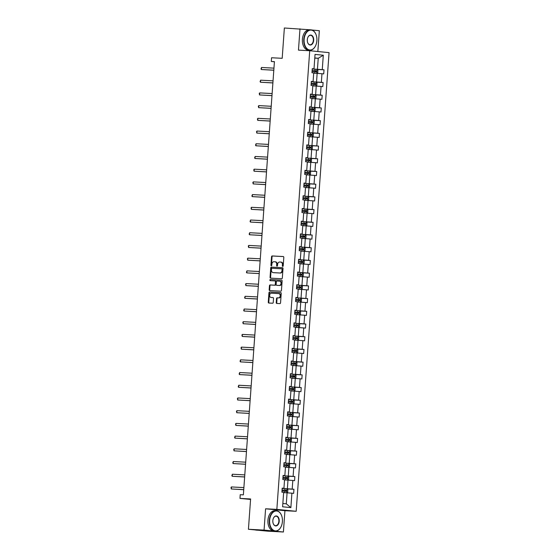 <?xml version="1.0" encoding="UTF-8"?>
<svg xmlns="http://www.w3.org/2000/svg" width="560" height="560" viewBox="0 0 560 560"><rect width="100%" height="100%" fill="white"/><g stroke="black" fill="none" stroke-linecap="round" stroke-linejoin="round"><path stroke-width="0.84" d="M282.73 266.413A0.56 0.427 -84.4 0 0 283.199 265.874L283.808 257.376A0.805 0.616 -84.4 0 0 283.255 256.543L272.202 255.962A0.805 0.616 -84.4 0 0 271.537 256.725L270.928 265.223A0.56 0.427 -84.4 0 0 271.782 265.272L271.866 264.173A2.569 1.967 -84.4 0 1 274.008 261.716L274.932 261.765A2.569 1.967 -84.4 0 1 275.002 261.772A2.569 1.967 -84.4 0 1 276.71 264.425L276.633 265.524A0.56 0.427 -84.4 0 0 277.494 265.573L277.571 264.474A2.569 1.967 -84.4 0 1 279.72 262.017L280.637 262.066A2.569 1.967 -84.4 0 1 280.707 262.073A2.569 1.967 -84.4 0 1 282.422 264.726L282.345 265.825A0.56 0.427 -84.4 0 0 282.73 266.413M309.568 29.771L284.361 28L282.191 58.31L271.558 57.75L271.292 61.46L274.407 61.761M317.842 51.527L319.333 30.73L311.759 29.988M283.402 532L284.928 510.692L265.594 508.788L264.061 530.096L283.402 532L267.771 531.174L248.43 529.27L250.6 498.96L239.974 498.393L250.565 499.443M264.061 530.096L248.43 529.27M276.227 302.617A0.805 0.616 -84.4 0 0 276.78 303.45L279.881 303.611A0.805 0.616 -84.4 0 0 280.553 302.841L281.225 293.405A0.805 0.616 -84.4 0 0 280.672 292.572L269.626 291.991A0.805 0.616 -84.4 0 0 268.954 292.761L268.275 302.197A0.805 0.616 -84.4 0 0 268.835 303.03L272.573 303.226A0.805 0.616 -84.4 0 0 273.245 302.456L273.539 298.417A0.805 0.616 -84.4 0 0 272.979 297.584L271.124 297.486A2.142 1.645 -84.4 0 1 271.068 297.486A2.142 1.645 -84.4 0 1 269.64 295.225A2.142 1.645 -84.4 0 1 271.432 293.209L278.705 293.594A2.142 1.645 -84.4 0 1 278.761 293.601A2.142 1.645 -84.4 0 1 280.189 295.855A2.142 1.645 -84.4 0 1 278.397 297.871L277.186 297.808A0.805 0.616 -84.4 0 0 276.514 298.578L276.227 302.617L276.745 302.666A0.805 0.616 -84.4 0 0 277.158 303.464M239.974 498.393L240.24 494.69L243.362 494.851L274.421 61.621L271.292 61.46M265.594 508.788L276.85 509.383L309.722 50.729L329.063 52.633L296.184 511.287L276.85 509.383M299.992 28.826L298.466 50.134L309.722 50.729M281.666 278.74A0.805 0.616 -84.4 0 0 282.331 277.97L283.01 268.534A0.805 0.616 -84.4 0 0 282.457 267.701L271.404 267.12A0.805 0.616 -84.4 0 0 270.732 267.883L270.06 277.319A0.805 0.616 -84.4 0 0 270.613 278.152L281.666 278.74M282.121 280.966L281.442 290.409A0.805 0.616 -84.4 0 1 280.77 291.172L269.724 290.591A0.805 0.616 -84.4 0 0 269.724 290.591A0.805 0.616 -84.4 0 1 269.164 289.758L269.458 285.719A0.805 0.616 -84.4 0 1 270.13 284.949L274.61 285.187A0.805 0.616 -84.4 0 0 275.282 284.424L275.471 281.743A0.805 0.616 -84.4 0 0 274.918 280.91L270.249 280.665A0.56 0.427 -84.4 0 0 270.249 280.665A0.56 0.427 -84.4 0 1 270.333 279.545L281.561 280.14A0.805 0.616 -84.4 0 0 281.561 280.14A0.805 0.616 -84.4 0 1 282.121 280.966M282.611 506.786L283.647 492.366L281.897 492.198L282.184 488.124L283.941 488.292L284.557 479.654L282.807 479.486L283.101 475.412L284.851 475.58L285.467 466.942L283.717 466.774L284.011 462.7L285.761 462.868L286.377 454.237L284.627 454.062L284.921 449.988L286.671 450.163L287.287 441.525L285.537 441.35L285.831 437.276L287.581 437.451L288.204 428.813L286.454 428.638L286.741 424.564L288.491 424.739L289.114 416.101L287.364 415.926L287.651 411.852L289.408 412.027L290.024 403.389L288.274 403.221L288.568 399.147L290.318 399.315L290.934 390.677L289.184 390.509L289.478 386.435L291.228 386.603L291.844 377.972L290.094 377.797L290.388 373.723L292.138 373.898L292.754 365.26L291.004 365.085L291.298 361.011L293.048 361.186L293.671 352.548L291.914 352.373L292.208 348.299L293.958 348.474L294.581 339.836L292.831 339.661L293.118 335.587L294.875 335.762L295.491 327.124L293.741 326.949L294.035 322.875L295.785 323.05L296.401 314.412L294.651 314.244L294.945 310.17L296.695 310.338L297.311 301.7L295.561 301.532L295.855 297.458L297.605 297.626L298.221 288.995L296.471 288.82L296.765 284.746L298.515 284.921L299.138 276.283L297.381 276.108L297.675 272.034L299.425 272.209L300.048 263.571L298.298 263.396L298.585 259.322L300.335 259.497L300.958 250.859L299.208 250.684L299.495 246.61L301.252 246.785L301.868 238.147L300.118 237.979L300.412 233.905L302.162 234.073L302.778 225.435L301.028 225.267L301.322 221.193L303.072 221.361L303.688 212.73L301.938 212.555L302.232 208.481L303.982 208.656L304.605 200.018L302.848 199.843L303.142 195.769L304.892 195.944L305.515 187.306L303.765 187.131L304.052 183.057L305.802 183.232L306.425 174.594L304.675 174.419L304.962 170.345L306.719 170.52L307.335 161.882L305.585 161.707L305.879 157.633L307.629 157.808L308.245 149.17L306.495 149.002L306.789 144.928L308.539 145.096L309.155 136.458L307.405 136.29L307.699 132.216L309.449 132.384L310.072 123.753L308.315 123.578L308.609 119.504L310.359 119.679L310.982 111.041L309.232 110.866L309.519 106.792L311.269 106.967L311.892 98.329L310.142 98.154L310.429 94.08L312.186 94.255L312.802 85.617L311.052 85.442L311.346 81.368L313.096 81.543L313.712 72.905L311.962 72.737L312.256 68.663L314.006 68.831L315.042 54.411L323.295 55.223L322.266 69.65L324.016 69.818L323.722 73.892L321.972 73.724L321.356 82.355L323.106 82.53L322.812 86.604L321.062 86.429L320.439 95.067L322.196 95.242L321.902 99.316L320.152 99.141L319.529 107.779L321.279 107.954L320.992 112.028L319.235 111.853L318.619 120.491L320.369 120.666L320.075 124.74L318.325 124.565L317.709 133.203L319.459 133.371L319.165 137.445L317.415 137.277L316.799 145.915L318.549 146.083L318.255 150.157L316.505 149.989L315.889 158.62L317.639 158.795L317.345 162.869L315.595 162.694L314.972 171.332L316.729 171.507L316.435 175.581L314.685 175.406L314.062 184.044L315.812 184.219L315.525 188.293L313.775 188.118L313.152 196.756L314.902 196.931L314.608 201.005L312.858 200.83L312.242 209.468L313.992 209.643L313.698 213.717L311.948 213.542L311.332 222.18L313.082 222.348L312.788 226.422L311.038 226.254L310.422 234.892L312.172 235.06L311.878 239.134L310.128 238.966L309.505 247.597L311.262 247.772L310.968 251.846L309.218 251.671L308.595 260.309L310.345 260.484L310.058 264.558L308.308 264.383L307.685 273.021L309.435 273.196L309.148 277.27L307.391 277.095L306.775 285.733L308.525 285.908L308.231 289.982L306.481 289.807L305.865 298.445L307.615 298.613L307.321 302.687L305.571 302.519L304.955 311.157L306.705 311.325L306.411 315.399L304.661 315.231L304.038 323.862L305.795 324.037L305.501 328.111L303.751 327.943L303.128 336.574L304.878 336.749L304.591 340.823L302.841 340.648L302.218 349.286L303.968 349.461L303.681 353.535L301.924 353.36L301.308 361.998L303.058 362.173L302.764 366.247L301.014 366.072L300.398 374.71L302.148 374.885L301.854 378.959L300.104 378.784L299.488 387.422L301.238 387.59L300.944 391.664L299.194 391.496L298.571 400.134L300.328 400.302L300.034 404.376L298.284 404.208L297.661 412.839L299.411 413.014L299.124 417.088L297.374 416.913L296.751 425.551L298.501 425.726L298.214 429.8L296.457 429.625L295.841 438.263L297.591 438.438L297.297 442.512L295.547 442.337L294.931 450.975L296.681 451.15L296.387 455.224L294.637 455.049L294.021 463.687L295.771 463.862L295.477 467.936L293.727 467.761L293.111 476.399L294.861 476.567L294.567 480.641L292.817 480.473L292.194 489.111L293.944 489.279L293.657 493.353L291.907 493.185L290.871 507.605L282.611 506.786M284.536 479.934L287.994 480.116L287.378 488.754L283.752 488.558M287.378 488.754L292.194 489.111M287.994 480.116L292.817 480.473M282.177 488.299L283.941 488.292M285.446 467.222L288.904 467.404L288.288 476.042L284.669 475.853M288.288 476.042L293.111 476.399M288.904 467.404L293.727 467.761M283.087 475.587L284.851 475.58M286.363 454.51L289.814 454.692L289.198 463.33L285.579 463.141M289.198 463.33L294.021 463.687M289.814 454.692L294.637 455.049M283.997 462.882L285.761 462.868M287.273 441.798L290.724 441.98L290.108 450.618L286.489 450.429M290.108 450.618L294.931 450.975M290.724 441.98L295.547 442.337M284.907 450.17L286.671 450.163M288.183 429.086L291.641 429.275L291.018 437.906L287.399 437.717M291.018 437.906L295.841 438.263M291.641 429.275L296.457 429.625M285.817 437.458L287.581 437.451M289.093 416.381L292.551 416.563L291.928 425.201L288.309 425.005M291.928 425.201L296.751 425.551M292.551 416.563L297.374 416.913M286.727 424.746L288.491 424.739M290.003 403.669L293.461 403.851L292.845 412.489L289.219 412.293M292.845 412.489L297.661 412.839M293.461 403.851L298.284 404.208M287.644 412.034L289.408 412.027M290.913 390.957L294.371 391.139L293.755 399.777L290.136 399.588M293.755 399.777L298.571 400.134M294.371 391.139L299.194 391.496M288.554 399.322L290.318 399.315M291.823 378.245L295.281 378.427L294.665 387.065L291.046 386.876M294.665 387.065L299.488 387.422M295.281 378.427L300.104 378.784M289.464 386.61L291.228 386.603M292.74 365.533L296.191 365.715L295.575 374.353L291.956 374.164M295.575 374.353L300.398 374.71M296.191 365.715L301.014 366.072M290.374 373.905L292.138 373.898M293.65 352.821L297.108 353.003L296.485 361.641L292.866 361.452M296.485 361.641L301.308 361.998M297.108 353.003L301.924 353.36M291.284 361.193L293.048 361.186M294.56 340.116L298.018 340.298L297.395 348.929L293.776 348.74M297.395 348.929L302.218 349.286M298.018 340.298L302.841 340.648M292.194 348.481L293.958 348.474M295.47 327.404L298.928 327.586L298.305 336.224L294.686 336.028M298.305 336.224L303.128 336.574M298.928 327.586L303.751 327.943M293.111 335.769L294.875 335.762M296.38 314.692L299.838 314.874L299.222 323.512L295.603 323.316M299.222 323.512L304.038 323.862M299.838 314.874L304.661 315.231M294.021 323.057L295.785 323.05M297.29 301.98L300.748 302.162L300.132 310.8L296.513 310.611M300.132 310.8L304.955 311.157M300.748 302.162L305.571 302.519M294.931 310.345L296.695 310.338M298.207 289.268L301.658 289.45L301.042 298.088L297.423 297.899M301.042 298.088L305.865 298.445M301.658 289.45L306.481 289.807M295.841 297.64L297.605 297.626M299.117 276.556L302.575 276.738L301.952 285.376L298.333 285.187M301.952 285.376L306.775 285.733M302.575 276.738L307.391 277.095M296.751 284.928L298.515 284.921M300.027 263.844L303.485 264.033L302.862 272.664L299.243 272.475M302.862 272.664L307.685 273.021M303.485 264.033L308.308 264.383M297.661 272.216L299.425 272.209M300.937 251.139L304.395 251.321L303.772 259.959L300.153 259.763M303.772 259.959L308.595 260.309M304.395 251.321L309.218 251.671M298.571 259.504L300.335 259.497M301.847 238.427L305.305 238.609L304.689 247.247L301.07 247.051M304.689 247.247L309.505 247.597M305.305 238.609L310.128 238.966M299.488 246.792L301.252 246.785M302.757 225.715L306.215 225.897L305.599 234.535L301.98 234.346M305.599 234.535L310.422 234.892M306.215 225.897L311.038 226.254M300.398 234.08L302.162 234.073M303.674 213.003L307.125 213.185L306.509 221.823L302.89 221.634M306.509 221.823L311.332 222.18M307.125 213.185L311.948 213.542M301.308 221.368L303.072 221.361M304.584 200.291L308.042 200.473L307.419 209.111L303.8 208.922M307.419 209.111L312.242 209.468M308.042 200.473L312.858 200.83M302.218 208.663L303.982 208.656M305.494 187.579L308.952 187.761L308.329 196.399L304.71 196.21M308.329 196.399L313.152 196.756M308.952 187.761L313.775 188.118M303.128 195.951L304.892 195.944M306.404 174.874L309.862 175.056L309.239 183.687L305.62 183.498M309.239 183.687L314.062 184.044M309.862 175.056L314.685 175.406M304.038 183.239L305.802 183.232M307.314 162.162L310.772 162.344L310.156 170.982L306.537 170.786M310.156 170.982L314.972 171.332M310.772 162.344L315.595 162.694M304.955 170.527L306.719 170.52M308.224 149.45L311.682 149.632L311.066 158.27L307.447 158.074M311.066 158.27L315.889 158.62M311.682 149.632L316.505 149.989M305.865 157.815L307.629 157.808M309.141 136.738L312.592 136.92L311.976 145.558L308.357 145.369M311.976 145.558L316.799 145.915M312.592 136.92L317.415 137.277M306.775 145.103L308.539 145.096M310.051 124.026L313.509 124.208L312.886 132.846L309.267 132.657M312.886 132.846L317.709 133.203M313.509 124.208L318.325 124.565M307.685 132.391L309.449 132.384M310.961 111.314L314.419 111.496L313.796 120.134L310.177 119.945M313.796 120.134L318.619 120.491M314.419 111.496L319.235 111.853M308.595 119.686L310.359 119.679M311.871 98.602L315.329 98.784L314.706 107.422L311.087 107.233M314.706 107.422L319.529 107.779M315.329 98.784L320.152 99.141M309.505 106.974L311.269 106.967M312.781 85.897L316.239 86.079L315.623 94.71L311.997 94.521M315.623 94.71L320.439 95.067M316.239 86.079L321.062 86.429M310.422 94.262L312.186 94.255M313.691 73.185L317.149 73.367L316.533 82.005L312.914 81.809M316.533 82.005L321.356 82.355M317.149 73.367L321.972 73.724M311.332 81.55L313.096 81.543M314.776 58.107L318.234 58.289L317.443 69.293L313.824 69.097M317.443 69.293L322.266 69.65M323.295 55.223L318.234 58.289L314.783 57.953M284.928 510.692L296.184 511.287M282.849 503.489L286.293 503.825L287.084 492.828L283.626 492.646M312.242 68.838L314.006 68.831M287.084 492.828L291.907 493.185M290.871 507.605L286.293 503.825M317.058 69.454L324.016 69.818M316.148 82.166L323.106 82.53M315.238 94.871L322.196 95.242M314.328 107.583L321.279 107.954M313.411 120.295L320.369 120.666M312.501 133.007L319.459 133.371M311.591 145.719L318.549 146.083M310.681 158.431L317.639 158.795M309.771 171.143L316.729 171.507M308.861 183.848L315.812 184.219M307.944 196.56L314.902 196.931M307.034 209.272L313.992 209.643M306.124 221.984L313.082 222.348M305.214 234.696L312.172 235.06M304.304 247.408L311.262 247.772M303.394 260.113L310.345 260.484M302.477 272.825L309.435 273.196M301.567 285.537L308.525 285.908M300.657 298.249L307.615 298.613M299.747 310.961L306.705 311.325M298.837 323.673L305.795 324.037M297.927 336.385L304.878 336.749M297.01 349.09L303.968 349.461M296.1 361.802L303.058 362.173M295.19 374.514L302.148 374.885M294.28 387.226L301.238 387.59M293.37 399.938L300.328 400.302M292.46 412.65L299.411 413.014M291.55 425.355L298.501 425.726M290.633 438.067L297.591 438.438M289.723 450.779L296.681 451.15M288.813 463.491L295.771 463.862M287.903 476.203L294.861 476.567M286.993 488.915L293.944 489.279M282.989 266.322A0.56 0.427 -84.4 0 1 282.863 265.881L282.94 264.782A2.569 1.967 -84.4 0 0 281.232 262.122A2.569 1.967 -84.4 0 0 281.162 262.115L280.777 262.08M275.065 261.779L275.457 261.814A2.569 1.967 -84.4 0 1 275.52 261.821A2.569 1.967 -84.4 0 1 277.235 264.481L277.158 265.58A0.56 0.427 -84.4 0 0 277.284 266.014M283.402 256.578L272.727 256.011A0.805 0.616 -84.4 0 0 272.055 256.781L271.446 265.279A0.56 0.427 -84.4 0 0 271.572 265.713M282.604 267.729L271.929 267.169A0.805 0.616 -84.4 0 0 271.257 267.939L270.578 277.375A0.805 0.616 -84.4 0 0 270.991 278.173M282.086 269.367A0.56 0.427 -84.4 0 0 281.701 268.786L271.999 268.275A0.56 0.427 -84.4 0 0 271.53 268.807L271.446 269.969A2.569 1.967 -84.4 0 0 273.161 272.629A2.569 1.967 -84.4 0 0 273.231 272.629L279.86 272.979A2.569 1.967 -84.4 0 0 282.002 270.529L282.086 269.367L282.611 269.416A0.56 0.427 -84.4 0 0 282.219 268.835L282.233 268.835M273.616 272.671A2.569 1.967 -84.4 0 0 273.686 272.678A2.569 1.967 -84.4 0 0 273.749 272.685L273.231 272.629M282.611 269.416L282.527 270.578A2.569 1.967 -84.4 0 1 280.378 273.035L273.749 272.685M274.96 280.917L275.436 280.959A0.805 0.616 -84.4 0 1 275.996 281.792L275.8 284.473A0.805 0.616 -84.4 0 1 275.128 285.243L270.648 285.005A0.805 0.616 -84.4 0 0 269.976 285.768L269.689 289.807A0.805 0.616 -84.4 0 0 270.102 290.612M281.708 280.168L270.851 279.594A0.56 0.427 -84.4 0 0 270.648 280.686M279.258 285.432A2.142 1.645 -84.4 0 0 281.05 283.416A2.142 1.645 -84.4 0 0 279.622 281.162A2.142 1.645 -84.4 0 0 279.566 281.155L277.004 281.022A0.805 0.616 -84.4 0 0 276.332 281.785L276.136 284.466A0.805 0.616 -84.4 0 0 276.696 285.299L279.783 285.488A2.142 1.645 -84.4 0 0 281.575 283.472A2.142 1.645 -84.4 0 0 280.147 281.211A2.142 1.645 -84.4 0 0 280.084 281.204L279.678 281.169M277.172 285.348A0.805 0.616 -84.4 0 0 277.221 285.348L276.696 285.299M279.783 285.488L277.221 285.348M278.817 293.608L279.223 293.643A2.142 1.645 -84.4 0 1 279.286 293.65A2.142 1.645 -84.4 0 1 280.714 295.911A2.142 1.645 -84.4 0 1 278.922 297.927L277.704 297.857A0.805 0.616 -84.4 0 0 277.039 298.627L276.745 302.666M271.53 297.528A2.142 1.645 -84.4 0 0 271.586 297.535A2.142 1.645 -84.4 0 0 271.649 297.542L271.124 297.486M273.126 297.619L271.649 297.542M280.819 292.607L270.144 292.04A0.805 0.616 -84.4 0 0 269.472 292.81L268.8 302.246A0.805 0.616 -84.4 0 0 269.206 303.044M316.743 73.346L317.744 72.702L317.919 70.252L316.932 69.335L312.228 68.992M273.952 68.138L261.527 67.48L261.38 69.517L273.805 70.238M312.053 71.519L316.295 71.82L316.351 70.84L312.123 70.539M312.116 70.56L315.455 70.791L315.385 71.771M261.527 67.48L261.002 68.901L261.38 69.517L273.805 70.175M316.876 40.677A9.968 6.405 93 0 0 316.148 34.902A9.968 6.405 93 0 0 309.274 30.373A9.968 6.405 93 0 0 304.122 39.417A9.968 6.405 93 0 0 308.091 49.448A9.968 6.405 93 0 0 315.574 45.759A9.968 6.405 93 0 0 316.876 40.677M315.539 45.822A10.213 6.559 -87 0 1 315.511 45.892A10.213 6.559 -87 0 1 309.771 50.239A10.213 6.559 -87 0 1 303.779 39.389A10.213 6.559 -87 0 1 310.849 29.834A10.213 6.559 -87 0 1 316.099 34.762A10.213 6.559 -87 0 1 316.12 34.832M313.684 40.362A4.984 3.199 -87 0 1 311.108 44.884A4.984 3.199 -87 0 1 307.671 42.616A4.984 3.199 -87 0 1 307.307 39.732A4.984 3.199 -87 0 1 307.958 37.191A4.984 3.199 -87 0 1 311.703 35.343A4.984 3.199 -87 0 1 313.684 40.362M307.65 42.553A4.739 3.045 93 0 0 310.058 44.772A4.739 3.045 93 0 0 313.341 40.334A4.739 3.045 93 0 0 310.562 35.301A4.739 3.045 93 0 0 307.93 37.254M309.771 50.239L308.399 50.162A10.213 6.559 -87 0 1 302.4 39.319A10.213 6.559 -87 0 1 309.47 29.764L310.849 29.834M282.401 521.57A9.968 6.405 93 0 0 281.673 515.795A9.968 6.405 93 0 0 274.806 511.266A9.968 6.405 93 0 0 269.647 520.317A9.968 6.405 93 0 0 273.616 530.341A9.968 6.405 93 0 0 281.099 526.652A9.968 6.405 93 0 0 282.401 521.57M281.071 526.722A10.213 6.559 -87 0 1 281.036 526.785A10.213 6.559 -87 0 1 275.303 531.132A10.213 6.559 -87 0 1 269.304 520.289A10.213 6.559 -87 0 1 276.381 510.734A10.213 6.559 -87 0 1 281.624 515.662A10.213 6.559 -87 0 1 281.652 515.732M279.216 521.255A4.984 3.199 -87 0 1 276.64 525.784A4.984 3.199 -87 0 1 273.203 523.516A4.984 3.199 -87 0 1 272.839 520.632A4.984 3.199 -87 0 1 273.49 518.091A4.984 3.199 -87 0 1 277.235 516.243A4.984 3.199 -87 0 1 279.216 521.255M273.182 523.446A4.739 3.045 93 0 0 275.59 525.665A4.739 3.045 93 0 0 278.873 521.234A4.739 3.045 93 0 0 276.087 516.201A4.739 3.045 93 0 0 273.455 518.154M275.303 531.132L273.924 531.062A10.213 6.559 -87 0 1 267.932 520.219A10.213 6.559 -87 0 1 275.002 510.664L276.381 510.734M258.132 530.222A10.213 6.559 -87 0 1 257.978 530.222A10.213 6.559 -87 0 1 257.446 530.159M257.978 530.222L256.417 530.138A10.213 6.559 -87 0 1 255.388 529.956M315.833 86.058L316.834 85.407L317.009 82.964L316.022 82.047L311.318 81.704M273.042 80.85L260.617 80.192L260.47 82.229L272.888 82.943M311.136 84.224L315.385 84.532L315.441 83.552L311.206 83.251L314.545 83.503L314.475 84.483M260.617 80.192L260.092 81.613L260.47 82.229L272.895 82.887M314.923 98.763L315.924 98.119L316.099 95.676L315.112 94.759L310.408 94.409M272.132 93.562L259.707 92.904L259.56 94.941L271.978 95.655M310.226 96.936L314.475 97.244L314.531 96.264L313.124 96.152L310.296 95.963L313.635 96.215L313.565 97.195M259.707 92.904L259.238 93.513L259.56 94.941L271.985 95.599M314.013 111.475L315.014 110.831L315.189 108.388L314.202 107.471L309.498 107.121M271.222 106.274L258.797 105.616L258.65 107.653L271.068 108.367M309.316 109.648L313.565 109.956L313.621 108.976L309.386 108.668M309.386 108.696L312.718 108.927L312.648 109.907M258.797 105.616L258.328 106.225L258.65 107.653L271.075 108.311M313.103 124.187L314.104 123.543L314.279 121.1L313.292 120.183L308.588 119.833M270.305 118.979L257.88 118.328L257.74 120.365L270.158 121.079M308.406 122.36L312.655 122.661L312.711 121.688L308.476 121.38M308.476 121.408L311.808 121.639L311.738 122.619M257.88 118.328L257.418 118.93L257.74 120.365L270.158 121.016M312.186 136.899L313.187 136.255L313.362 133.812L312.375 132.888L307.678 132.545M269.395 131.691L256.97 131.04L256.823 133.077L269.248 133.791M307.496 135.072L311.738 135.373L311.801 134.4L307.566 134.092M307.559 134.12L310.898 134.351L310.828 135.324M256.97 131.04L256.508 131.642L256.823 133.077L269.248 133.728M311.276 149.611L312.277 148.967L312.452 146.517L311.465 145.6L306.761 145.257M268.485 144.403L256.06 143.745L255.913 145.782L268.338 146.503M306.586 147.784L310.814 148.085L310.884 147.105L306.656 146.804M306.649 146.825L309.988 147.063L309.918 148.036M256.06 143.745L255.535 145.173L255.913 145.782L268.338 146.44M310.366 162.323L311.367 161.672L311.542 159.229L310.555 158.312L305.851 157.969M267.575 157.115L255.15 156.457L255.003 158.494L267.421 159.215M305.669 160.496L309.904 160.797L309.974 159.817L305.739 159.516L309.078 159.768L309.008 160.748M255.15 156.457L254.625 157.878L255.003 158.494L267.428 159.152M309.456 175.035L310.457 174.384L310.632 171.941L309.645 171.024L304.941 170.681M266.665 169.827L254.24 169.169L254.093 171.206L266.511 171.92M304.759 173.201L308.994 173.509L309.064 172.529L304.829 172.228L308.168 172.48L308.098 173.46M254.24 169.169L253.771 169.778L254.093 171.206L266.518 171.864M308.546 187.74L309.547 187.096L309.722 184.653L308.735 183.736L304.031 183.386M265.755 182.539L253.33 181.881L253.183 183.918L265.601 184.632M303.849 185.913L308.084 186.221L308.154 185.241L303.919 184.94M303.919 184.961L307.251 185.192L307.181 186.172M253.33 181.881L252.861 182.49L253.183 183.918L265.608 184.576M307.636 200.452L308.637 199.808L308.812 197.365L307.825 196.448L303.121 196.098M264.838 195.251L252.413 194.593L252.273 196.63L264.691 197.344M302.939 198.625L307.174 198.926L307.244 197.953L303.009 197.645M303.009 197.673L306.341 197.904L306.271 198.884M252.413 194.593L251.895 196.014L252.273 196.63L264.698 197.288M306.726 213.164L307.72 212.52L307.902 210.077L306.908 209.16L302.211 208.81M263.928 207.956L251.503 207.305L251.356 209.342L263.781 210.056M302.029 211.337L306.264 211.638L306.334 210.665L302.099 210.357M302.092 210.385L305.431 210.616L305.361 211.596M251.503 207.305L251.041 207.907L251.356 209.342L263.781 209.993M305.809 225.876L306.81 225.232L306.985 222.789L305.998 221.865L301.294 221.522M263.018 220.668L250.593 220.017L250.446 222.054L262.871 222.768M301.119 224.049L305.347 224.35L305.417 223.37L301.189 223.069M301.182 223.097L304.521 223.328L304.451 224.301M250.593 220.017L250.068 221.438L250.446 222.054L262.871 222.705M304.899 238.588L305.9 237.944L306.075 235.494L305.088 234.577L300.384 234.234M262.108 233.38L249.683 232.722L249.536 234.759L261.954 235.48M300.202 236.761L304.437 237.062L304.507 236.082L300.272 235.781L303.611 236.04L303.541 237.013M249.683 232.722L249.158 234.15L249.536 234.759L261.961 235.417M303.989 251.3L304.99 250.649L305.165 248.206L304.178 247.289L299.474 246.946M261.198 246.092L248.773 245.434L248.626 247.471L261.044 248.185M299.292 249.473L303.527 249.774L303.597 248.794L299.362 248.493L302.701 248.745L302.631 249.725M248.773 245.434L248.304 246.043L248.626 247.471L261.051 248.129M303.079 264.005L304.08 263.361L304.255 260.918L303.289 260.022L298.564 259.658M260.288 258.804L247.863 258.146L247.716 260.183L260.134 260.897M298.382 262.178L302.617 262.486L302.687 261.506L298.452 261.205M298.452 261.226L301.784 261.457L301.714 262.437M303.289 260.022L303.009 264.005M247.863 258.146L247.394 258.755L247.716 260.183L260.141 260.841M302.169 276.717L303.17 276.073L303.345 273.63L302.379 272.734L297.654 272.363M259.371 271.516L246.946 270.858L246.806 272.895L259.224 273.609M297.472 274.89L301.707 275.198L301.777 274.218L297.542 273.917M297.542 273.938L300.874 274.169L300.804 275.149M302.379 272.734L302.092 276.717M246.946 270.858L246.428 272.279L246.806 272.895L259.231 273.553M301.259 289.429L302.26 288.785L302.435 286.342L301.448 285.425L296.744 285.075M258.461 284.228L246.036 283.57L245.889 285.607L258.314 286.321M296.562 287.602L300.804 287.91L300.867 286.93L296.632 286.622M296.632 286.65L299.964 286.881L299.894 287.861M246.036 283.57L245.574 284.179L245.889 285.607L258.314 286.265M300.342 302.141L301.343 301.497L301.518 299.054L300.531 298.13L295.827 297.787M257.551 296.933L245.126 296.282L244.979 298.319L257.404 299.033M295.652 300.314L299.894 300.615L299.95 299.642L295.722 299.334M295.715 299.362L299.054 299.593L298.984 300.566M245.126 296.282L244.601 297.703L244.979 298.319L257.404 298.97M299.432 314.853L300.433 314.209L300.608 311.759L299.621 310.842L294.917 310.499M256.641 309.645L244.216 308.994L244.069 311.031L256.487 311.745M294.735 313.026L298.984 313.327L299.04 312.347L294.805 312.046L298.144 312.305L298.074 313.278M244.216 308.994L243.691 310.415L244.069 311.031L256.494 311.682M298.522 327.565L299.523 326.921L299.698 324.471L298.711 323.554L294.007 323.211M255.731 322.357L243.306 321.699L243.159 323.736L255.577 324.457M293.825 325.738L298.074 326.039L298.13 325.059L293.895 324.758L297.234 325.01L297.164 325.99M243.306 321.699L242.837 322.308L243.159 323.736L255.584 324.394M297.612 340.277L298.613 339.626L298.788 337.183L297.822 336.287L293.097 335.923M254.821 335.069L242.396 334.411L242.249 336.448L254.667 337.162M292.915 338.443L297.164 338.751L297.22 337.771L292.985 337.47M292.985 337.491L296.317 337.722L296.247 338.702M297.822 336.287L297.542 340.27M242.396 334.411L241.927 335.02L242.249 336.448L254.674 337.106M296.702 352.982L297.703 352.338L297.878 349.895L296.912 348.999L292.187 348.628M253.904 347.781L241.486 347.123L241.339 349.16L253.757 349.874M292.005 351.155L296.254 351.463L296.31 350.483L292.075 350.182M292.075 350.203L295.407 350.434L295.337 351.414M296.912 348.999L296.625 352.982M241.486 347.123L241.017 347.732L241.339 349.16L253.764 349.818M295.792 365.694L296.793 365.05L296.968 362.607L295.981 361.69L291.277 361.34M252.994 360.493L240.569 359.835L240.429 361.872L252.847 362.586M291.095 363.867L295.337 364.175L295.4 363.195L291.165 362.887M291.165 362.915L294.497 363.146L294.427 364.126M240.569 359.835L240.051 361.256L240.429 361.872L252.847 362.53M294.875 378.406L295.876 377.762L296.051 375.319L295.064 374.402L290.36 374.052M252.084 373.198L239.659 372.547L239.512 374.584L251.937 375.298M290.185 376.579L294.427 376.88L294.49 375.907L290.255 375.599M290.248 375.627L293.587 375.858L293.517 376.838M239.659 372.547L239.134 373.968L239.512 374.584L251.937 375.235M293.965 391.118L294.966 390.474L295.141 388.031L294.154 387.107L289.45 386.764M251.174 385.91L238.749 385.259L238.602 387.296L251.02 388.01M289.268 389.291L293.517 389.592L293.573 388.612L289.338 388.311L292.677 388.57L292.607 389.543M238.749 385.259L238.224 386.68L238.602 387.296L251.027 387.947M293.055 403.83L294.056 403.186L294.231 400.736L293.244 399.819L288.54 399.476M250.264 398.622L237.839 397.964L237.692 400.001L250.11 400.722M288.358 402.003L292.607 402.304L292.663 401.324L288.428 401.023L291.767 401.282L291.697 402.255M237.839 397.964L237.37 398.573L237.692 400.001L250.117 400.659M292.145 416.542L293.146 415.891L293.321 413.448L292.334 412.531L287.63 412.188M249.354 411.334L236.929 410.676L236.782 412.713L249.2 413.434M287.448 414.715L291.697 415.016L291.753 414.036L287.518 413.735M287.518 413.756L290.85 413.987L290.78 414.967M236.929 410.676L236.46 411.285L236.782 412.713L249.207 413.371M291.235 429.247L292.236 428.603L292.411 426.16L291.424 425.243L286.72 424.9M248.437 424.046L236.019 423.388L235.872 425.425L248.29 426.139M286.538 427.42L290.787 427.728L290.843 426.748L286.608 426.447M286.608 426.468L289.94 426.699L289.87 427.679M236.019 423.388L235.55 423.997L235.872 425.425L248.297 426.083M290.325 441.959L291.326 441.315L291.501 438.872L290.514 437.955L285.81 437.605M247.527 436.758L235.102 436.1L234.962 438.137L247.38 438.851M285.628 440.132L289.87 440.44L289.933 439.46L285.698 439.159M285.698 439.18L289.03 439.411L288.96 440.391M235.102 436.1L234.584 437.521L234.962 438.137L247.38 438.795M289.408 454.671L290.409 454.027L290.584 451.584L289.597 450.667L284.9 450.317M246.617 449.47L234.192 448.812L234.045 450.849L246.47 451.563M284.718 452.844L288.96 453.152L289.023 452.172L284.788 451.864M284.781 451.892L288.12 452.123L288.05 453.103M234.192 448.812L233.73 449.421L234.045 450.849L246.47 451.507M288.498 467.383L289.499 466.739L289.674 464.296L288.687 463.379L283.983 463.029M245.707 462.175L233.282 461.524L233.135 463.561L245.56 464.275M283.801 465.556L288.05 465.857L288.106 464.884L286.699 464.772L283.878 464.576L287.21 464.835L287.14 465.808M233.282 461.524L232.757 462.945L233.135 463.561L245.56 464.212M287.588 480.095L288.589 479.451L288.764 477.008L287.777 476.084L283.073 475.741M244.797 474.887L232.372 474.236L232.225 476.273L244.643 476.987M282.891 478.268L287.14 478.569L287.196 477.589L282.961 477.288M282.961 477.316L286.3 477.547L286.23 478.52M232.372 474.236L231.847 475.657L232.225 476.273L244.65 476.924M286.678 492.807L287.679 492.163L287.854 489.713L286.867 488.796L282.163 488.453M243.887 487.599L231.462 486.941L231.315 488.978L243.733 489.699M281.981 490.98L286.23 491.281L286.286 490.301L282.051 490M282.051 490.021L285.39 490.252L285.32 491.232M231.462 486.941L230.993 487.55L231.315 488.978L243.74 489.636M282.94 264.782L282.422 264.726M277.158 265.58L276.633 265.524M277.235 264.481L276.71 264.425M271.446 265.279L270.928 265.223M272.055 256.781L271.537 256.725M272.727 256.011L272.202 255.962M282.863 265.881L282.345 265.825M270.578 277.375L270.06 277.319M271.257 267.939L270.732 267.883M271.929 267.169L271.404 267.12M280.378 273.035L279.86 272.979M282.527 270.578L282.002 270.529M269.689 289.807L269.164 289.758M269.976 285.768L269.458 285.719M270.648 285.005L270.13 284.949M275.128 285.243L274.61 285.187M275.8 284.473L275.282 284.424M275.996 281.792L275.471 281.743M270.851 279.594L270.333 279.545M277.039 298.627L276.514 298.578M277.704 297.857L277.186 297.808M278.922 297.927L278.397 297.871M268.8 302.246L268.275 302.197M269.472 292.81L268.954 292.761M270.144 292.04L269.626 291.991M316.673 73.339L316.96 69.363M314.944 70.735L315.056 69.188M314.762 73.241L314.874 71.708M315.455 70.791L316.351 70.84M315.763 86.051L316.05 82.068M314.034 83.447L314.146 81.893M313.852 85.953L313.964 84.42M314.545 83.503L315.441 83.552M314.853 98.763L315.133 94.78M313.124 96.152L313.229 94.605M312.942 98.658L313.054 97.132M313.635 96.215L314.531 96.264M313.943 111.475L314.223 107.492M312.207 108.864L312.319 107.317M312.032 111.37L312.137 109.844M312.718 108.927L313.621 108.976M313.026 124.187L313.313 120.204M311.297 121.576L311.409 120.029M311.122 124.082L311.227 122.556M311.808 121.639L312.711 121.688M312.116 136.892L312.403 132.916M310.387 134.288L310.499 132.741M310.205 136.794L310.317 135.268M310.898 134.351L311.801 134.4M311.206 149.604L311.493 145.628M309.477 147L309.589 145.453M309.295 149.506L309.407 147.98M309.988 147.063L310.884 147.105M310.296 162.316L310.583 158.333M308.567 159.712L308.679 158.165M308.385 162.218L308.497 160.685M309.078 159.768L309.974 159.817M309.386 175.028L309.673 171.045M307.657 172.424L307.762 170.87M307.475 174.93L307.587 173.397M308.168 172.48L309.064 172.529M308.476 187.74L308.756 183.757M306.74 185.129L306.852 183.582M306.565 187.635L306.67 186.109M307.251 185.192L308.154 185.241M307.559 200.452L307.846 196.469M305.83 197.841L305.942 196.294M305.655 200.347L305.76 198.821M306.341 197.904L307.244 197.953M306.649 213.164L306.936 209.181M304.92 210.553L305.032 209.006M304.738 213.059L304.85 211.533M305.431 210.616L306.334 210.665M305.739 225.869L306.026 221.893M304.01 223.265L304.122 221.718M303.828 225.771L303.94 224.245M304.521 223.328L305.417 223.37M304.829 238.581L305.116 234.605M303.1 235.977L303.212 234.43M302.918 238.483L303.03 236.957M303.611 236.04L304.507 236.082M303.919 251.293L304.206 247.31M302.19 248.689L302.295 247.142M302.008 251.195L302.12 249.662M302.701 248.745L303.597 248.794M301.273 261.401L301.385 259.847M301.098 263.907L301.203 262.374M301.784 261.457L302.687 261.506M300.363 274.106L300.475 272.559M300.188 276.612L300.293 275.086M300.874 274.169L301.777 274.218M301.182 289.429L301.469 285.446M299.453 286.818L299.565 285.271M299.271 289.324L299.383 287.798M299.964 286.881L300.867 286.93M300.272 302.134L300.559 298.158M298.543 299.53L298.655 297.983M298.361 302.036L298.473 300.51M299.054 299.593L299.95 299.642M299.362 314.846L299.649 310.87M297.633 312.242L297.745 310.695M297.451 314.748L297.563 313.222M298.144 312.305L299.04 312.347M298.452 327.558L298.739 323.575M296.723 324.954L296.828 323.407M296.541 327.46L296.653 325.927M297.234 325.01L298.13 325.059M295.806 337.666L295.918 336.112M295.631 340.172L295.736 338.639M296.317 337.722L297.22 337.771M294.896 350.371L295.008 348.824M294.721 352.877L294.826 351.351M295.407 350.434L296.31 350.483M295.715 365.694L296.002 361.711M293.986 363.083L294.098 361.536M293.804 365.589L293.916 364.063M294.497 363.146L295.4 363.195M294.805 378.406L295.092 374.423M293.076 375.795L293.188 374.248M292.894 378.301L293.006 376.775M293.587 375.858L294.49 375.907M293.895 391.111L294.182 387.135M292.166 388.507L292.278 386.96M291.984 391.013L292.096 389.487M292.677 388.57L293.573 388.612M292.985 403.823L293.272 399.847M291.256 401.219L291.368 399.672M291.074 403.725L291.186 402.199M291.767 401.282L292.663 401.324M292.075 416.535L292.355 412.552M290.339 413.931L290.451 412.384M290.164 416.437L290.269 414.904M290.85 413.987L291.753 414.036M291.165 429.247L291.445 425.264M289.429 426.643L289.541 425.089M289.254 429.149L289.359 427.616M289.94 426.699L290.843 426.748M290.248 441.959L290.535 437.976M288.519 439.348L288.631 437.801M288.344 441.854L288.449 440.328M289.03 439.411L289.933 439.46M289.338 454.671L289.625 450.688M287.609 452.06L287.721 450.513M287.427 454.566L287.539 453.04M288.12 452.123L289.023 452.172M288.428 467.383L288.715 463.4M286.699 464.772L286.811 463.225M286.517 467.278L286.629 465.752M287.21 464.835L288.106 464.884M287.518 480.088L287.805 476.112M285.789 477.484L285.901 475.937M285.607 479.99L285.719 478.464M286.3 477.547L287.196 477.589M286.608 492.8L286.888 488.824M284.879 490.196L284.984 488.649M284.697 492.702L284.809 491.169M285.39 490.252L286.286 490.301M281.232 262.122L280.707 262.073M275.52 261.821L275.002 261.772M273.686 272.678L273.161 272.629M275.457 280.966L274.939 280.91M280.147 281.211L279.622 281.162M277.193 285.348L276.675 285.299M279.286 293.65L278.761 293.601M271.586 297.535L271.068 297.486"/></g></svg>
